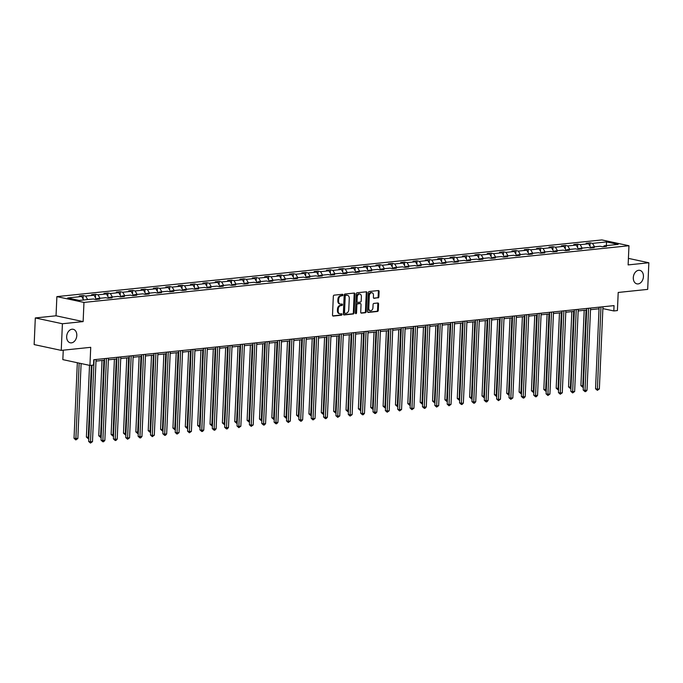 <?xml version="1.0" encoding="UTF-8"?>
<svg xmlns="http://www.w3.org/2000/svg" width="683" height="683" viewBox="0 0 683 683"><rect width="100%" height="100%" fill="white"/><g stroke="black" fill="none" stroke-linecap="round" stroke-linejoin="round"><path stroke-width="1.02" d="M633.295 277.631A6.915 4.977 102.1 0 0 636.915 283.863A6.915 4.977 102.1 0 0 643.437 276.572A6.915 4.977 102.1 0 0 639.809 270.348A6.915 4.977 102.1 0 0 633.295 277.631M66.661 336.565A6.915 4.977 102.1 0 0 70.281 342.798A6.915 4.977 102.1 0 0 76.803 335.515A6.915 4.977 102.1 0 0 73.183 329.283A6.915 4.977 102.1 0 0 66.661 336.565M342.934 294.971A0.743 0.538 102.1 0 0 342.422 294.296L334.158 295.15A1.059 0.76 102.1 0 0 333.33 296.277L332.51 315.102A1.059 0.76 102.1 0 0 333.244 316.067L341.509 315.204A0.743 0.538 102.1 0 0 341.568 313.745L340.501 313.856A3.389 2.442 102.1 0 1 339.938 313.83A3.389 2.442 102.1 0 1 338.153 310.765L338.222 309.203A3.389 2.442 102.1 0 1 340.86 305.591L341.927 305.48A0.743 0.538 102.1 0 0 341.995 304.02L340.928 304.131A3.389 2.442 102.1 0 1 340.356 304.097A3.389 2.442 102.1 0 1 338.58 301.041L338.648 299.47A3.389 2.442 102.1 0 1 341.287 295.867L342.354 295.756A0.743 0.538 102.1 0 0 342.934 294.971M340.356 304.097L339.63 303.944A3.389 2.442 102.1 0 1 337.846 300.887L337.914 299.316A3.389 2.442 102.1 0 1 340.552 295.713L341.62 295.602A0.743 0.538 102.1 0 0 342.072 294.33M332.758 315.887L340.774 315.051A0.743 0.538 102.1 0 0 341.227 313.779M339.938 313.83L339.203 313.668A3.389 2.442 102.1 0 1 337.428 310.611L337.496 309.04A3.389 2.442 102.1 0 1 340.125 305.438L341.201 305.327A0.743 0.538 102.1 0 0 341.654 304.055M61.239 350.388L34.15 344.582L35.311 317.945L62.409 323.751L61.239 350.388L90.728 347.323L89.934 365.431L93.537 365.055L93.776 359.728L614.043 305.617L613.812 310.944L617.415 310.569L618.209 292.452L647.689 289.387L648.85 262.759L628.411 258.379M378.058 297.925A1.059 0.76 102.1 0 0 378.877 296.798L379.108 291.521A1.059 0.76 102.1 0 0 378.373 290.557L369.196 291.504A1.059 0.76 102.1 0 0 368.376 292.631L367.548 311.457A1.059 0.76 102.1 0 0 368.282 312.421L377.46 311.465A1.059 0.76 102.1 0 0 378.288 310.338L378.561 303.961A1.059 0.76 102.1 0 0 377.836 302.996L373.908 303.406A1.059 0.76 102.1 0 0 373.08 304.533L372.944 307.7A2.834 2.04 102.1 0 1 370.271 310.688A2.834 2.04 102.1 0 1 368.786 308.127L369.324 295.739A2.834 2.04 102.1 0 1 371.996 292.751A2.834 2.04 102.1 0 1 373.481 295.304L373.396 297.37A1.059 0.76 102.1 0 0 374.13 298.334L377.323 297.771A1.059 0.76 102.1 0 0 378.143 296.644L378.373 291.359A1.059 0.76 102.1 0 0 378.126 290.582M62.409 323.751L83.13 321.599L83.966 302.424L628.966 245.735L628.129 264.91L648.85 262.759M354.912 294.031A1.059 0.76 102.1 0 0 354.187 293.067L345.009 294.023A1.059 0.76 102.1 0 0 344.181 295.15L343.361 313.975A1.059 0.76 102.1 0 0 344.095 314.94L353.273 313.984A1.059 0.76 102.1 0 0 354.093 312.857L354.912 294.031L354.187 293.878A1.059 0.76 102.1 0 0 353.931 293.092M357.098 292.768L366.284 291.812A1.059 0.76 102.1 0 1 367.01 292.776L366.19 311.602A1.059 0.76 102.1 0 1 365.371 312.729L361.435 313.138A1.059 0.76 102.1 0 1 360.709 312.174L361.042 304.533A1.059 0.76 102.1 0 0 360.308 303.568L357.704 303.841A1.059 0.76 102.1 0 0 356.876 304.968L356.535 312.916A0.743 0.538 102.1 0 1 355.442 313.027L356.278 293.895A1.059 0.76 102.1 0 1 357.098 292.768M603.388 246.708L604.122 245.846L606.572 246.375L602.611 246.785L600.161 246.264L591.76 247.135L594.21 247.656L590.249 248.074L587.798 247.545L579.397 248.416L581.848 248.945L577.886 249.355L575.436 248.834L567.035 249.705L569.485 250.234L565.524 250.644L563.074 250.115L554.673 250.994L557.123 251.515L553.162 251.933L550.711 251.404L542.311 252.275L544.761 252.804L540.799 253.214L538.349 252.693L529.948 253.564L532.399 254.085L528.437 254.503L525.987 253.974L517.586 254.853L520.036 255.374L516.075 255.784L513.625 255.263L505.224 256.134L507.674 256.663L503.712 257.073L501.262 256.543L492.861 257.423L495.312 257.943L491.35 258.362L488.891 257.832L480.499 258.703L482.949 259.233L478.988 259.642L476.529 259.122L468.128 259.992L470.587 260.522L466.626 260.932L464.167 260.402L455.766 261.282L458.225 261.802L454.263 262.212L451.805 261.691L443.404 262.562L445.862 263.092L441.901 263.501L439.442 262.981L431.041 263.851L433.5 264.372L429.53 264.791L427.08 264.261L418.679 265.132L421.138 265.661L417.168 266.071L414.718 265.55L406.317 266.421L408.767 266.951L404.806 267.36L402.355 266.831L393.954 267.71L396.405 268.231L392.443 268.65L389.993 268.12L381.592 268.991L384.042 269.52L380.081 269.93L377.631 269.409L369.23 270.28L371.68 270.81L367.719 271.219L365.268 270.69L356.868 271.569L359.318 272.09L355.356 272.5L352.906 271.979L344.505 272.85L346.955 273.379L342.994 273.789L340.544 273.26L332.143 274.139L334.593 274.66L330.632 275.078L328.181 274.549L319.781 275.42L322.231 275.949L318.269 276.359L315.819 275.838L307.418 276.709L309.869 277.238L305.907 277.648L303.448 277.119L295.056 277.998L297.506 278.519L293.545 278.929L291.086 278.408L282.685 279.279L285.144 279.808L281.183 280.218L278.724 279.697L270.323 280.568L272.782 281.089L268.82 281.507L266.361 280.978L257.961 281.857L260.419 282.378L256.458 282.788L253.999 282.267L245.598 283.138L248.057 283.667L244.087 284.077L241.637 283.547L233.236 284.427L235.695 284.948L231.725 285.366L229.275 284.837L220.874 285.707L223.324 286.237L219.363 286.647L216.912 286.126L208.511 286.997L210.962 287.526L207 287.936L204.55 287.406L196.149 288.286L198.599 288.807L194.638 289.216L192.188 288.696L183.787 289.566L186.237 290.096L182.276 290.506L179.825 289.976L171.424 290.856L173.875 291.376L169.913 291.795L167.463 291.265L159.062 292.136L161.512 292.666L157.551 293.075L155.101 292.555L146.7 293.425L149.15 293.955L145.189 294.364L142.738 293.835L134.338 294.714L136.788 295.235L132.826 295.654L130.376 295.124L121.975 295.995L124.426 296.524L120.464 296.934L118.005 296.413L109.613 297.284L112.063 297.805L108.102 298.223L105.643 297.694L97.242 298.573L99.701 299.094L95.74 299.504L93.281 298.983L79.254 300.443L67.685 297.959L81.712 296.499L79.262 295.978L83.224 295.568L85.674 296.089L94.075 295.218L91.624 294.689L95.586 294.279L98.036 294.808L106.437 293.929L103.987 293.408L107.948 292.99L110.398 293.519L118.799 292.648L116.349 292.119L120.31 291.709L122.761 292.23L131.162 291.359L128.711 290.83L132.673 290.42L135.132 290.949L143.532 290.07L141.074 289.549L145.035 289.14L147.494 289.66L155.895 288.789L153.436 288.26L157.397 287.85L159.856 288.371L168.257 287.5L165.798 286.98L169.76 286.561L172.218 287.091L180.619 286.22L178.161 285.69L182.122 285.281L184.581 285.801L192.982 284.931L190.523 284.401L194.493 283.991L196.943 284.521L205.344 283.641L202.894 283.121L206.855 282.702L209.305 283.232L217.706 282.361L215.256 281.831L219.217 281.422L221.668 281.942L230.069 281.072L227.618 280.542L231.58 280.132L234.03 280.662L242.431 279.782L239.981 279.262L243.942 278.852L246.392 279.373L254.793 278.502L252.343 277.972L256.304 277.563L258.755 278.092L267.155 277.213L264.705 276.692L268.667 276.274L271.117 276.803L279.518 275.932L277.067 275.403L281.029 274.993L283.479 275.514L291.88 274.643L289.43 274.114L293.391 273.704L295.841 274.233L304.242 273.354L301.792 272.833L305.753 272.423L308.204 272.944L316.605 272.073L314.154 271.544L318.116 271.134L320.575 271.655L328.967 270.784L326.517 270.263L330.478 269.845L332.937 270.374L341.338 269.503L338.879 268.974L342.84 268.564L345.299 269.085L353.7 268.214L351.241 267.685L355.203 267.275L357.661 267.804L366.062 266.925L363.604 266.404L367.565 265.986L370.024 266.515L378.425 265.644L375.966 265.115L379.936 264.705L382.386 265.226L390.787 264.355L388.328 263.826L392.298 263.416L394.748 263.945L403.149 263.066L400.699 262.545L404.66 262.135L407.111 262.656L415.512 261.785L413.061 261.256L417.023 260.846L419.473 261.376L427.874 260.496L425.424 259.975L429.385 259.557L431.835 260.086L440.236 259.216L437.786 258.686L441.747 258.276L444.198 258.797L452.598 257.926L450.148 257.397L454.11 256.987L456.56 257.517L464.961 256.637L462.511 256.116L466.472 255.707L468.922 256.227L477.323 255.357L474.873 254.827L478.834 254.417L481.284 254.938L489.685 254.067L487.235 253.547L491.197 253.128L493.647 253.658L502.048 252.778L499.597 252.258L503.559 251.848L506.018 252.369L514.41 251.498L511.96 250.968L515.921 250.559L518.38 251.088L526.781 250.209L524.322 249.688L528.283 249.269L530.742 249.799L539.143 248.928L536.684 248.399L540.646 247.989L543.105 248.51L551.505 247.639L549.047 247.109L553.008 246.7L555.467 247.229L563.868 246.35L561.409 245.829L565.379 245.419L567.829 245.94L576.23 245.069L573.771 244.54L577.741 244.13L580.191 244.659L588.592 243.78L586.142 243.259L590.103 242.841L592.554 243.37L606.581 241.91L618.149 244.386L604.122 245.846M83.966 302.424L56.877 296.618L601.868 239.929L628.966 245.735M590.957 247.997L588.592 243.78M582.147 248.134L580.191 244.659M591.026 247.989L591.76 247.135M578.595 249.286L576.23 245.069M569.784 249.423L567.829 245.94M578.663 249.278L579.397 248.416M566.233 250.567L563.868 246.35M557.413 250.704L555.467 247.229M566.301 250.559L567.035 249.705M553.87 251.856L551.505 247.639M545.051 251.993L543.105 248.51M553.939 251.848L554.673 250.994M541.508 253.145L539.143 248.928M532.689 253.273L530.742 249.799M541.576 253.137L542.311 252.275M529.146 254.426L526.781 250.209M520.326 254.563L518.38 251.088M529.214 254.417L529.948 253.564M516.783 255.715L514.41 251.498M507.964 255.852L506.018 252.369M516.852 255.707L517.586 254.853M504.421 256.996L502.048 252.778M495.602 257.132L493.647 253.658M504.489 256.996L505.224 256.134M492.05 258.285L489.685 254.067M483.24 258.422L481.284 254.938M492.127 258.276L492.861 257.423M479.688 259.574L477.323 255.357M470.877 259.711L468.922 256.227M479.756 259.566L480.499 258.703M467.326 260.855L464.961 256.637M458.515 260.991L456.56 257.517M467.394 260.846L468.128 259.992M454.963 262.144L452.598 257.926M446.153 262.281L444.198 258.797M455.032 262.135L455.766 261.282M442.601 263.425L440.236 259.216M433.79 263.561L431.835 260.086M442.669 263.425L443.404 262.562M430.239 264.714L427.874 260.496M421.428 264.85L419.473 261.376M430.307 264.705L431.041 263.851M417.876 266.003L415.512 261.785M409.066 266.139L407.111 262.656M417.945 265.994L418.679 265.132M405.514 267.284L403.149 263.066M396.703 267.42L394.748 263.945M405.582 267.275L406.317 266.421M393.152 268.573L390.787 264.355M384.341 268.709L382.386 265.226M393.22 268.564L393.954 267.71M380.79 269.862L378.425 265.644M371.97 269.998L370.024 266.515M380.858 269.853L381.592 268.991M368.427 271.142L366.062 266.925M359.608 271.279L357.661 267.804M368.496 271.134L369.23 270.28M356.065 272.432L353.7 268.214M347.246 272.568L345.299 269.085M356.133 272.423L356.868 271.569M343.703 273.712L341.338 269.503M334.883 273.849L332.937 270.374M343.771 273.712L344.505 272.85M331.34 275.001L328.967 270.784M322.521 275.138L320.575 271.655M331.409 274.993L332.143 274.139M318.978 276.291L316.605 272.073M310.159 276.427L308.204 272.944M319.046 276.282L319.781 275.42M306.607 277.571L304.242 273.354M297.797 277.708L295.841 274.233M306.684 277.563L307.418 276.709M294.245 278.86L291.88 274.643M285.434 278.997L283.479 275.514M294.313 278.852L295.056 277.998M281.883 280.15L279.518 275.932M273.072 280.278L271.117 276.803M281.951 280.141L282.685 279.279M269.52 281.43L267.155 277.213M260.71 281.567L258.755 278.092M269.589 281.422L270.323 280.568M257.158 282.719L254.793 278.502M248.347 282.856L246.392 279.373M257.226 282.711L257.961 281.857M244.796 284L242.431 279.782M235.985 284.137L234.03 280.662M244.864 284L245.598 283.138M232.433 285.289L230.069 281.072M223.623 285.426L221.668 281.942M232.502 285.281L233.236 284.427M220.071 286.578L217.706 282.361M211.26 286.715L209.305 283.232M220.139 286.57L220.874 285.707M207.709 287.859L205.344 283.641M198.898 287.995L196.943 284.521M207.777 287.85L208.511 286.997M195.347 289.148L192.982 284.931M186.527 289.285L184.581 285.801M195.415 289.14L196.149 288.286M182.984 290.429L180.619 286.22M174.165 290.565L172.218 287.091M183.053 290.429L183.787 289.566M170.622 291.718L168.257 287.5M161.803 291.854L159.856 288.371M170.69 291.709L171.424 290.856M158.26 293.007L155.895 288.789M149.44 293.144L147.494 289.66M158.328 292.998L159.062 292.136M145.897 294.288L143.532 290.07M137.078 294.424L135.132 290.949M145.966 294.279L146.7 293.425M133.535 295.577L131.162 291.359M124.716 295.713L122.761 292.23M133.603 295.568L134.338 294.714M121.164 296.866L118.799 292.648M112.353 296.994L110.398 293.519M121.241 296.857L121.975 295.995M108.802 298.147L106.437 293.929M99.991 298.283L98.036 294.808M108.87 298.138L109.613 297.284M96.44 299.436L94.075 295.218M87.629 299.572L85.674 296.089M96.508 299.427L97.242 298.573M83.668 299.982L81.712 296.499M63.254 350.174L62.836 359.625L89.934 365.431M83.13 321.599L56.04 315.794L35.311 317.945M56.04 315.794L56.877 296.618M602.876 308.596L613.812 310.944M96.004 361.111L104.533 360.223M108.366 359.821L116.895 358.934M120.729 358.532L129.258 357.644M133.091 357.252L141.62 356.364M145.453 355.963L153.982 355.075M157.816 354.673L166.345 353.794M170.187 353.393L178.707 352.505M182.549 352.104L191.069 351.216M194.911 350.823L203.432 349.935M207.273 349.534L215.794 348.646M219.636 348.245L228.156 347.357M231.998 346.964L240.518 346.076M244.36 345.675L252.889 344.787M256.723 344.394L265.252 343.506M269.085 343.105L277.614 342.217M281.447 341.816L289.976 340.928M293.81 340.535L302.338 339.647M306.172 339.246L314.701 338.358M318.534 337.957L327.063 337.078M330.896 336.676L339.425 335.788M343.259 335.387L351.788 334.499M355.63 334.107L364.15 333.219M367.992 332.817L376.512 331.929M380.354 331.528L388.875 330.64M392.716 330.248L401.237 329.36M405.079 328.958L413.599 328.071M417.441 327.669L425.961 326.79M429.803 326.389L438.332 325.501M442.166 325.099L450.695 324.212M454.528 323.819L463.057 322.931M466.89 322.53L475.419 321.642M479.253 321.241L487.782 320.361M491.615 319.96L500.144 319.072M503.977 318.671L512.506 317.783M516.339 317.39L524.868 316.502M528.702 316.101L537.231 315.213M541.073 314.812L549.593 313.924M553.435 313.531L561.955 312.643M565.797 312.242L574.318 311.354M578.16 310.953L586.68 310.073M590.522 309.672L599.042 308.784M594.509 246.845L592.554 243.37M606.581 241.91L606.273 245.624M83.078 298.932L83.224 295.568M95.441 297.643L95.586 294.279M107.803 296.362L107.948 292.99M120.165 295.073L120.31 291.709M132.528 293.784L132.673 290.42M144.89 292.503L145.035 289.14M157.252 291.214L157.397 287.85M169.615 289.934L169.76 286.561M181.977 288.644L182.122 285.281M194.339 287.355L194.493 283.991M206.701 286.075L206.855 282.702M219.064 284.785L219.217 281.422M231.435 283.496L231.58 280.132M243.797 282.216L243.942 278.852M256.159 280.926L256.304 277.563M268.521 279.646L268.667 276.274M280.884 278.357L281.029 274.993M293.246 277.067L293.391 273.704M305.608 275.787L305.753 272.423M317.971 274.498L318.116 271.134M330.333 273.217L330.478 269.845M342.695 271.928L342.84 268.564M355.058 270.639L355.203 267.275M367.42 269.358L367.565 265.986M379.782 268.069L379.936 264.705M392.144 266.78L392.298 263.416M404.507 265.499L404.66 262.135M416.878 264.21L417.023 260.846M429.24 262.929L429.385 259.557M441.602 261.64L441.747 258.276M453.964 260.351L454.11 256.987M466.327 259.07L466.472 255.707M478.689 257.781L478.834 254.417M491.051 256.501L491.197 253.128M503.414 255.211L503.559 251.848M515.776 253.922L515.921 250.559M528.138 252.642L528.283 249.269M540.501 251.353L540.646 247.989M552.863 250.063L553.008 246.7M565.225 248.783L565.379 245.419M577.587 247.494L577.741 244.13M589.95 246.213L590.103 242.841M343.609 314.752L352.539 313.83A1.059 0.76 102.1 0 0 353.359 312.703L354.187 293.878M345.794 295.397A0.743 0.538 102.1 0 0 345.222 296.191L344.497 312.712A0.743 0.538 102.1 0 0 345.009 313.386L346.136 313.266A3.389 2.442 102.1 0 0 348.774 309.664L349.269 298.369A3.389 2.442 102.1 0 0 347.493 295.312A3.389 2.442 102.1 0 0 346.921 295.278L345.069 295.244A0.743 0.538 102.1 0 0 344.488 296.029L345.222 296.191M344.77 313.335L344.283 313.232A0.743 0.538 102.1 0 1 343.771 312.558L344.488 296.029M347.493 295.312L346.759 295.158A3.389 2.442 102.1 0 0 346.196 295.124L346.921 295.278M345.069 295.244L346.196 295.124M360.957 312.951L364.637 312.566A1.059 0.76 102.1 0 0 365.456 311.439L366.284 292.623A1.059 0.76 102.1 0 0 366.028 291.837M359.915 303.491A1.059 0.76 102.1 0 0 359.574 303.414L356.97 303.687A1.059 0.76 102.1 0 0 356.15 304.814L355.8 312.763L356.535 312.916M355.51 313.412A0.743 0.538 102.1 0 0 355.8 312.763M361.384 296.618A2.834 2.04 102.1 0 0 359.898 294.057A2.834 2.04 102.1 0 0 357.226 297.045L357.03 301.416A1.059 0.76 102.1 0 0 357.764 302.381L360.368 302.108A1.059 0.76 102.1 0 0 361.196 300.981L361.384 296.618M359.898 294.057L359.164 293.903A2.834 2.04 102.1 0 0 356.492 296.892L357.226 297.045M357.03 302.219A1.059 0.76 102.1 0 1 356.304 301.254L356.492 296.892M373.644 298.155L377.323 297.771M371.996 292.751L371.262 292.589A2.834 2.04 102.1 0 0 368.589 295.577L369.324 295.739M370.271 310.688L369.537 310.526A2.834 2.04 102.1 0 1 368.052 307.973L368.589 295.577M367.804 312.242L376.734 311.311A1.059 0.76 102.1 0 0 377.554 310.184L377.836 303.807A1.059 0.76 102.1 0 0 377.579 303.021M77.333 362.733L74.029 438.332L77.845 438.52L81.115 363.544M79.16 363.125L75.847 439.929L74.029 438.332M77.845 438.52L75.847 439.929M92.009 365.217L88.679 441.474L90.506 441.867L94.092 359.693M92.487 441.662L90.489 443.071L90.506 441.867L92.487 441.662L96.072 359.489M90.489 443.071L88.679 441.474M89.524 365.345L86.391 437.052L88.858 437.376M91.377 365.285L88.209 438.648L86.391 437.052M88.799 438.588L88.209 438.648M102.04 360.479L98.753 435.763L101.221 436.087M103.901 360.283L100.572 437.359L98.753 435.763M101.169 437.299L100.572 437.359M104.601 358.601L101.041 440.185L102.868 440.578L106.454 358.413M104.849 440.373L103.645 441.705L102.851 441.781L102.868 440.578L104.849 440.373L108.435 358.208M102.851 441.781L101.041 440.185M116.964 357.32L113.404 438.904L115.231 439.297L118.816 357.124M117.211 439.084L116.008 440.415L115.214 440.501L115.231 439.297L117.211 439.084L120.806 356.919M115.214 440.501L113.404 438.904M114.411 359.19L111.124 434.473L113.583 434.806M116.264 359.002L112.934 436.078L111.124 434.473M113.532 436.01L112.934 436.078M129.326 356.031L125.766 437.615L127.593 438.008L131.187 355.843M129.574 437.803L127.584 439.212L127.593 438.008L129.574 437.803L133.168 355.63M127.584 439.212L125.766 437.615M126.773 357.909L123.486 433.193L125.945 433.517M128.626 357.713L125.296 434.789L123.486 433.193M125.894 434.729L125.296 434.789M141.688 354.75L138.128 436.326L139.955 436.719L143.55 354.554M141.936 436.514L140.732 437.846L139.947 437.923L139.955 436.719L141.936 436.514L145.53 354.349M139.947 437.923L138.128 436.326M139.136 356.62L135.849 431.904L138.308 432.228M140.988 356.424L137.659 433.5L135.849 431.904M138.256 433.44L137.659 433.5M154.051 353.461L150.491 435.045L152.318 435.438L155.912 353.265M154.307 435.233L152.309 436.642L152.318 435.438L154.307 435.233L157.893 353.06M152.309 436.642L150.491 435.045M151.498 355.331L148.211 430.623L150.67 430.947M153.351 355.143L150.021 432.219L148.211 430.623M150.619 432.16L150.021 432.219M166.413 352.172L162.853 433.756L164.688 434.149L168.274 351.984M166.669 433.944L165.465 435.276L164.671 435.353L164.688 434.149L166.669 433.944L170.255 351.779M164.671 435.353L162.853 433.756M163.86 354.05L160.573 429.334L163.032 429.658M165.713 353.854L162.383 430.93L160.573 429.334M162.981 430.871L162.383 430.93M178.775 350.891L175.215 432.467L177.051 432.86L180.636 350.695M179.031 432.655L177.034 434.072L177.051 432.86L179.031 432.655L182.617 350.49M177.034 434.072L175.215 432.467M176.223 352.761L172.936 428.045L175.394 428.378M178.075 352.573L174.746 429.65L172.936 428.045M175.343 429.581L174.746 429.65M191.138 349.602L187.577 431.186L189.413 431.579L192.999 349.406M191.394 431.374L189.396 432.783L189.413 431.579L191.394 431.374L194.979 349.201M189.396 432.783L187.577 431.186M188.585 351.48L185.298 426.764L187.757 427.088M190.437 351.284L187.116 428.361L185.298 426.764M187.705 428.301L187.116 428.361M200.947 350.191L197.66 425.475L200.119 425.799M202.8 349.995L199.479 427.071L197.66 425.475M200.068 427.012L199.479 427.071M213.309 348.902L210.023 424.194L212.481 424.519M215.162 348.714L211.841 425.791L210.023 424.194M212.43 425.722L211.841 425.791M225.672 347.621L222.385 422.905L224.844 423.229M227.533 347.425L224.203 424.502L222.385 422.905M224.792 424.442L224.203 424.502M238.034 346.332L234.747 421.616L237.206 421.949M239.895 346.144L236.566 423.212L234.747 421.616M237.155 423.153L236.566 423.212M250.396 345.052L247.109 420.335L249.577 420.66M252.258 344.855L248.928 421.932L247.109 420.335M249.517 421.872L248.928 421.932M262.759 343.762L259.472 419.046L261.939 419.371M264.62 343.566L261.29 420.643L259.472 419.046M261.879 420.583L261.29 420.643M275.121 342.473L271.834 417.757L274.301 418.09M276.982 342.285L273.652 419.362L271.834 417.757M274.242 419.294L273.652 419.362M287.483 341.193L284.196 416.476L286.664 416.801M289.344 340.996L286.015 418.073L284.196 416.476M286.612 418.013L286.015 418.073M299.854 339.903L296.567 415.187L299.026 415.512M301.707 339.707L298.377 416.784L296.567 415.187M298.975 416.724L298.377 416.784M203.508 348.313L199.94 429.897L201.775 430.29L205.361 348.125M203.756 430.085L202.552 431.417L201.758 431.494L201.775 430.29L203.756 430.085L207.342 347.92M201.758 431.494L199.94 429.897M215.871 347.032L212.302 428.617L214.138 429.009L217.723 346.836M216.118 428.796L214.914 430.128L214.121 430.213L214.138 429.009L216.118 428.796L219.704 346.631M214.121 430.213L212.302 428.617M228.233 345.743L224.664 427.327L226.5 427.72L230.086 345.555M228.481 427.515L227.277 428.847L226.483 428.924L226.5 427.72L228.481 427.515L232.066 345.342M226.483 428.924L224.664 427.327M240.595 344.463L237.035 426.038L238.862 426.431L242.448 344.266M240.843 426.226L238.845 427.643L238.862 426.431L240.843 426.226L244.429 344.061M238.845 427.643L237.035 426.038M252.958 343.173L249.397 424.758L251.224 425.15L254.81 342.977M253.205 424.946L251.207 426.354L251.224 425.15L253.205 424.946L256.791 342.772M251.207 426.354L249.397 424.758M265.32 341.884L261.76 423.469L263.587 423.861L267.173 341.696M265.567 423.656L264.364 424.988L263.57 425.065L263.587 423.861L265.567 423.656L269.153 341.491M263.57 425.065L261.76 423.469M277.682 340.604L274.122 422.188L275.949 422.581L279.535 340.407M277.93 422.367L276.726 423.699L275.932 423.784L275.949 422.581L277.93 422.367L281.516 340.202M275.932 423.784L274.122 422.188M290.044 339.314L286.484 420.899L288.311 421.291L291.897 339.118M290.292 421.087L288.294 422.495L288.311 421.291L290.292 421.087L293.878 338.913M288.294 422.495L286.484 420.899M302.407 338.025L298.847 419.61L300.674 420.002L304.259 337.837M302.654 419.797L301.451 421.129L300.657 421.206L300.674 420.002L302.654 419.797L306.249 337.633M300.657 421.206L298.847 419.61M314.769 336.745L311.209 418.329L313.036 418.722L316.63 336.548M315.017 418.517L313.027 419.925L313.036 418.722L315.017 418.517L318.611 336.343M313.027 419.925L311.209 418.329M312.216 338.614L308.929 413.907L311.388 414.231M314.069 338.426L310.739 415.503L308.929 413.907M311.337 415.435L310.739 415.503M327.131 335.455L323.571 417.04L325.398 417.433L328.993 335.268M327.379 417.228L326.175 418.559L325.39 418.636L325.398 417.433L327.379 417.228L330.973 335.054M325.39 418.636L323.571 417.04M324.579 337.334L321.292 412.617L323.751 412.942M326.431 337.137L323.102 414.214L321.292 412.617M323.699 414.154L323.102 414.214M339.494 334.175L335.934 415.751L337.761 416.143L341.355 333.978M339.75 415.938L337.752 417.356L337.761 416.143L339.75 415.938L343.336 333.774M337.752 417.356L335.934 415.751M336.941 336.045L333.654 411.328L336.113 411.661M338.794 335.857L335.464 412.925L333.654 411.328M336.062 412.865L335.464 412.925M351.856 332.886L348.296 414.47L350.131 414.863L353.717 332.689M352.112 414.658L350.114 416.067L350.131 414.863L352.112 414.658L355.698 332.484M350.114 416.067L348.296 414.47M349.303 334.764L346.016 410.048L348.475 410.372M351.156 334.568L347.826 411.644L346.016 410.048M348.424 411.584L347.826 411.644M364.218 331.596L360.658 413.181L362.494 413.574L366.079 331.409M364.474 413.369L363.271 414.701L362.477 414.777L362.494 413.574L364.474 413.369L368.06 331.204M362.477 414.777L360.658 413.181M361.666 333.475L358.379 408.758L360.837 409.083M363.518 333.278L360.189 410.355L358.379 408.758M360.786 410.295L360.189 410.355M376.581 330.316L373.02 411.9L374.856 412.293L378.442 330.12M376.837 412.08L375.633 413.411L374.839 413.497L374.856 412.293L376.837 412.08L380.422 329.915M374.839 413.497L373.02 411.9M374.028 332.186L370.741 407.469L373.2 407.802M375.881 331.998L372.559 409.074L370.741 407.469M373.149 409.006L372.559 409.074M388.951 329.027L385.383 410.611L387.218 411.004L390.804 328.839M389.199 410.799L387.201 412.208L387.218 411.004L389.199 410.799L392.785 328.625M387.201 412.208L385.383 410.611M386.39 330.905L383.103 406.189L385.562 406.513M388.243 330.709L384.922 407.785L383.103 406.189M385.511 407.725L384.922 407.785M401.314 327.746L397.745 409.322L399.581 409.715L403.166 327.55M401.561 409.51L399.564 410.927L399.581 409.715L401.561 409.51L405.147 327.345M399.564 410.927L397.745 409.322M398.752 329.616L395.466 404.899L397.924 405.232M400.605 329.428L397.284 406.496L395.466 404.899M397.873 406.436L397.284 406.496M411.115 328.335L407.828 403.619L410.287 403.943M412.976 328.139L409.646 405.215L407.828 403.619M410.235 405.156L409.646 405.215M423.477 327.046L420.19 402.33L422.649 402.654M425.338 326.85L422.009 403.926L420.19 402.33M422.598 403.866L422.009 403.926M435.839 325.757L432.552 401.041L435.02 401.373M437.701 325.569L434.371 402.646L432.552 401.041M434.96 402.577L434.371 402.646M448.202 324.476L444.915 399.76L447.382 400.084M450.063 324.28L446.733 401.356L444.915 399.76M447.322 401.297L446.733 401.356M460.564 323.187L457.277 398.471L459.744 398.795M462.425 322.991L459.096 400.067L457.277 398.471M459.685 400.007L459.096 400.067M472.926 321.898L469.639 397.19L472.107 397.515M474.787 321.71L471.458 398.787L469.639 397.19M472.055 398.718L471.458 398.787M485.297 320.617L482.01 395.901L484.469 396.225M487.15 320.421L483.82 397.497L482.01 395.901M484.418 397.438L483.82 397.497M497.659 319.328L494.372 394.612L496.831 394.945M499.512 319.14L496.182 396.208L494.372 394.612M496.78 396.149L496.182 396.208M510.022 318.047L506.735 393.331L509.194 393.656M511.874 317.851L508.545 394.928L506.735 393.331M509.142 394.868L508.545 394.928M413.676 326.457L410.107 408.041L411.943 408.434L415.529 326.261M413.924 408.229L411.926 409.638L411.943 408.434L413.924 408.229L417.509 326.056M411.926 409.638L410.107 408.041M426.038 325.168L422.478 406.752L424.305 407.145L427.891 324.98M426.286 406.94L425.082 408.272L424.288 408.349L424.305 407.145L426.286 406.94L429.872 324.775M424.288 408.349L422.478 406.752M438.401 323.887L434.84 405.471L436.668 405.856L440.253 323.691M438.648 405.651L436.65 407.068L436.668 405.856L438.648 405.651L442.234 323.486M436.65 407.068L434.84 405.471M450.763 322.598L447.203 404.182L449.03 404.575L452.616 322.402M451.011 404.37L449.013 405.779L449.03 404.575L451.011 404.37L454.596 322.197M449.013 405.779L447.203 404.182M463.125 321.309L459.565 402.893L461.392 403.286L464.978 321.121M463.373 403.081L462.169 404.413L461.375 404.49L461.392 403.286L463.373 403.081L466.959 320.916M461.375 404.49L459.565 402.893M475.488 320.028L471.927 401.613L473.754 402.005L477.34 319.832M475.735 401.792L474.531 403.124L473.737 403.209L473.754 402.005L475.735 401.792L479.321 319.627M473.737 403.209L471.927 401.613M487.85 318.739L484.29 400.323L486.117 400.716L489.702 318.551M488.097 400.511L486.894 401.843L486.1 401.92L486.117 400.716L488.097 400.511L491.692 318.338M486.1 401.92L484.29 400.323M500.212 317.458L496.652 399.034L498.479 399.427L502.073 317.262M500.46 399.222L498.47 400.639L498.479 399.427L500.46 399.222L504.054 317.057M498.47 400.639L496.652 399.034M512.574 316.169L509.014 397.754L510.841 398.146L514.436 315.973M512.822 397.941L510.833 399.35L510.841 398.146L512.822 397.941L516.416 315.768M510.833 399.35L509.014 397.754M524.937 314.88L521.377 396.464L523.204 396.857L526.798 314.692M525.193 396.652L523.981 397.984L523.195 398.061L523.204 396.857L525.193 396.652L528.779 314.487M523.195 398.061L521.377 396.464M522.384 316.758L519.097 392.042L521.556 392.366M524.237 316.562L520.907 393.639L519.097 392.042M521.505 393.579L520.907 393.639M537.299 313.599L533.739 395.184L535.574 395.577L539.16 313.403M537.555 395.363L536.351 396.695L535.557 396.78L535.574 395.577L537.555 395.363L541.141 313.198M535.557 396.78L533.739 395.184M534.746 315.469L531.459 390.753L533.918 391.086M536.599 315.281L533.269 392.358L531.459 390.753M533.867 392.29L533.269 392.358M549.661 312.31L546.101 393.895L547.937 394.287L551.523 312.122M549.917 394.082L547.92 395.491L547.937 394.287L549.917 394.082L553.503 311.909M547.92 395.491L546.101 393.895M547.109 314.189L543.822 389.472L546.28 389.797M548.961 313.992L545.632 391.069L543.822 389.472M546.229 391.009L545.632 391.069M562.024 311.03L558.463 392.605L560.299 392.998L563.885 310.833M562.28 392.793L560.282 394.211L560.299 392.998L562.28 392.793L565.865 310.628M560.282 394.211L558.463 392.605M559.471 312.899L556.184 388.183L558.643 388.507M561.324 312.712L558.002 389.78L556.184 388.183M558.592 389.72L558.002 389.78M574.394 309.74L570.826 391.325L572.661 391.718L576.247 309.544M574.642 391.513L572.644 392.921L572.661 391.718L574.642 391.513L578.228 309.339M572.644 392.921L570.826 391.325M571.833 311.619L568.546 386.902L571.005 387.227M573.686 311.422L570.365 388.499L568.546 386.902M570.954 388.439L570.365 388.499M586.757 308.451L583.188 390.036L585.024 390.428L588.609 308.264M587.004 390.224L585.801 391.555L585.007 391.632L585.024 390.428L587.004 390.224L590.59 308.059M585.007 391.632L583.188 390.036M584.196 310.33L580.909 385.613L583.367 385.938M586.048 310.133L582.727 387.21L580.909 385.613M583.316 387.15L582.727 387.21M599.119 307.171L595.55 388.755L597.386 389.139L600.972 306.974M599.367 388.934L597.369 390.352L597.386 389.139L599.367 388.934L602.952 306.769M597.369 390.352L595.55 388.755M340.552 295.713L341.287 295.867M337.914 299.316L338.648 299.47M337.846 300.887L338.58 301.041M341.201 305.327L341.927 305.48M340.125 305.438L340.86 305.591M337.496 309.04L338.222 309.203M337.428 310.611L338.153 310.765M340.774 315.051L341.509 315.204M341.62 295.602L342.354 295.756M353.359 312.703L354.093 312.857M352.539 313.83L353.273 313.984M343.771 312.558L344.497 312.712M366.284 292.623L367.01 292.776M365.456 311.439L366.19 311.602M364.637 312.566L365.371 312.729M359.574 303.414L360.308 303.568M356.97 303.687L357.704 303.841M356.15 304.814L356.876 304.968M356.304 301.254L357.03 301.416M368.052 307.973L368.786 308.127M377.836 303.807L378.561 303.961M377.554 310.184L378.288 310.338M376.734 311.311L377.46 311.465M378.373 291.359L379.108 291.521M378.143 296.644L378.877 296.798M344.155 313.224L344.889 313.377M359.753 303.423L360.487 303.576M356.859 302.21L357.593 302.373"/></g></svg>
